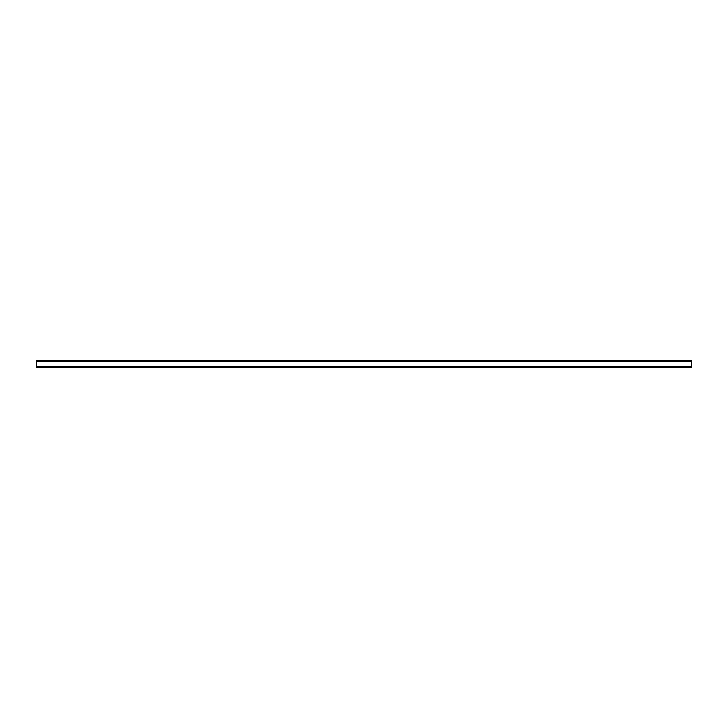 <?xml version="1.0" encoding="UTF-8"?>
<svg xmlns="http://www.w3.org/2000/svg" width="728" height="728" viewBox="0 0 728 728"><rect width="100%" height="100%" fill="white"/><g stroke="black" fill="none" stroke-linecap="round" stroke-linejoin="round"><path stroke-width="1.09" d="M36.4 361.215L691.6 361.215L691.6 360.724L36.4 360.724L36.4 367.276L691.6 367.276L691.6 366.785L36.4 366.785M691.6 361.215L691.6 366.785"/></g></svg>
